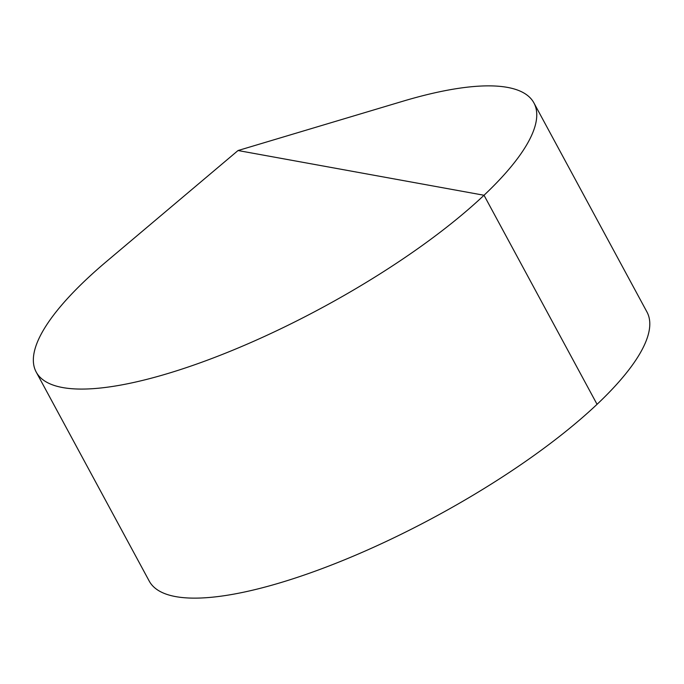 <?xml version="1.0" encoding="UTF-8"?>
<svg xmlns="http://www.w3.org/2000/svg" width="684" height="684" viewBox="0 0 684 684"><rect width="100%" height="100%" fill="white"/><g stroke="black" fill="none" stroke-linecap="round" stroke-linejoin="round"><path stroke-width="1.03" d="M238.041 150.531L106.533 261.476A282.911 79.404 -28.4 0 0 36.192 372.028A282.911 79.404 -28.4 0 0 130.875 383.083A282.911 79.404 -28.4 0 0 412.537 252.353A282.911 79.404 -28.4 0 0 533.913 102.908A282.911 79.404 -28.4 0 0 439.222 91.861A282.911 79.404 -28.4 0 0 402.885 101.232L238.041 150.531L484.024 195.256L597.055 404.321M36.192 372.028L149.232 581.092A282.911 79.404 -28.4 0 0 243.914 592.139A282.911 79.404 -28.4 0 0 525.577 461.409A282.911 79.404 -28.4 0 0 646.953 311.972L533.913 102.908"/></g></svg>
